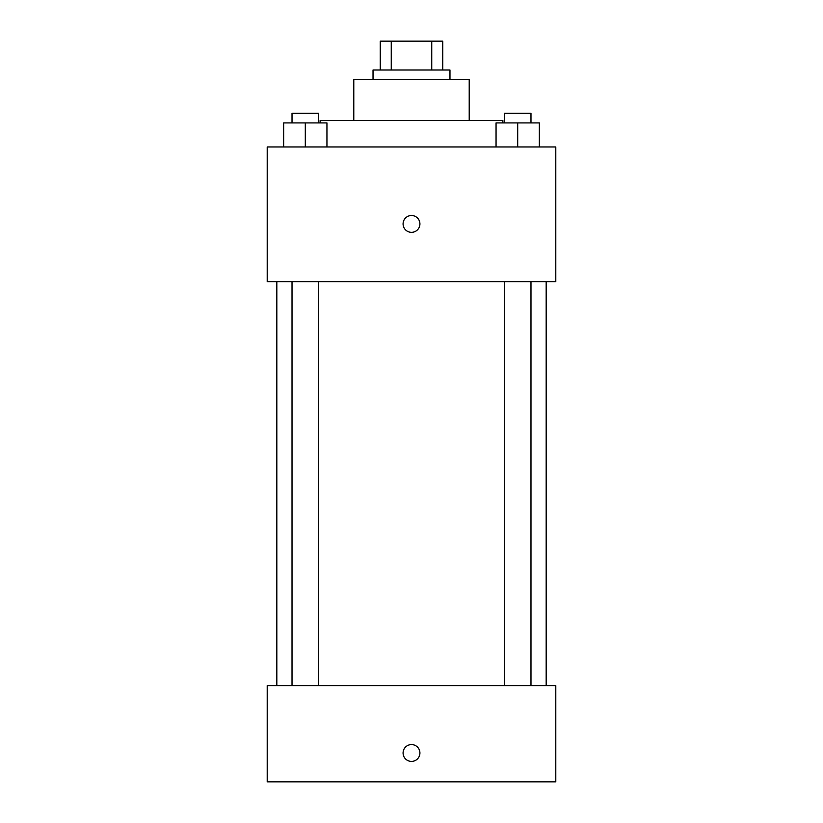 <?xml version="1.0" encoding="UTF-8"?>
<svg xmlns="http://www.w3.org/2000/svg" width="823" height="823" viewBox="0 0 823 823"><rect width="100%" height="100%" fill="white"/><g stroke="black" fill="none" stroke-linecap="round" stroke-linejoin="round"><path stroke-width="1.23" d="M391.254 70.006L391.254 41.15L380.236 41.15L380.236 70.006L380.236 41.15M391.254 41.15L442.764 41.15L442.764 70.006M431.746 70.006L431.746 41.15M373.025 79.625L373.025 70.006L449.975 70.006L449.975 79.625M353.787 120.508L353.787 79.625L469.213 79.625L469.213 120.508M320.116 122.915L320.116 120.508L502.884 120.508L502.884 122.915M267.208 146.967L555.792 146.967L555.792 281.641L267.208 281.641L267.208 146.967M411.5 232.333A8.415 8.415 0 0 1 404.206 219.71A8.415 8.415 0 0 1 418.794 219.71A8.415 8.415 0 0 1 411.5 232.333M267.208 685.652L555.792 685.652L555.792 781.85L267.208 781.85L267.208 685.652M411.5 761.409A8.415 8.415 0 0 1 404.206 748.786A8.415 8.415 0 0 1 418.794 748.786A8.415 8.415 0 0 1 411.5 761.409M496.053 146.967L496.053 122.915L539.343 122.915L539.343 146.967L539.343 122.915M517.698 146.967L517.698 122.915M530.979 122.915L530.979 113.296L504.427 113.296L504.427 122.915M283.657 146.967L283.657 122.915L326.947 122.915L326.947 146.967L326.947 122.915M305.302 146.967L305.302 122.915M318.573 122.915L318.573 113.296L292.021 113.296L292.021 122.915M546.174 685.652L546.174 281.641M276.826 685.652L276.826 281.641M504.427 281.641L504.427 685.652M530.979 281.641L530.979 685.652M318.573 685.652L318.573 281.641M292.021 685.652L292.021 281.641"/></g></svg>
